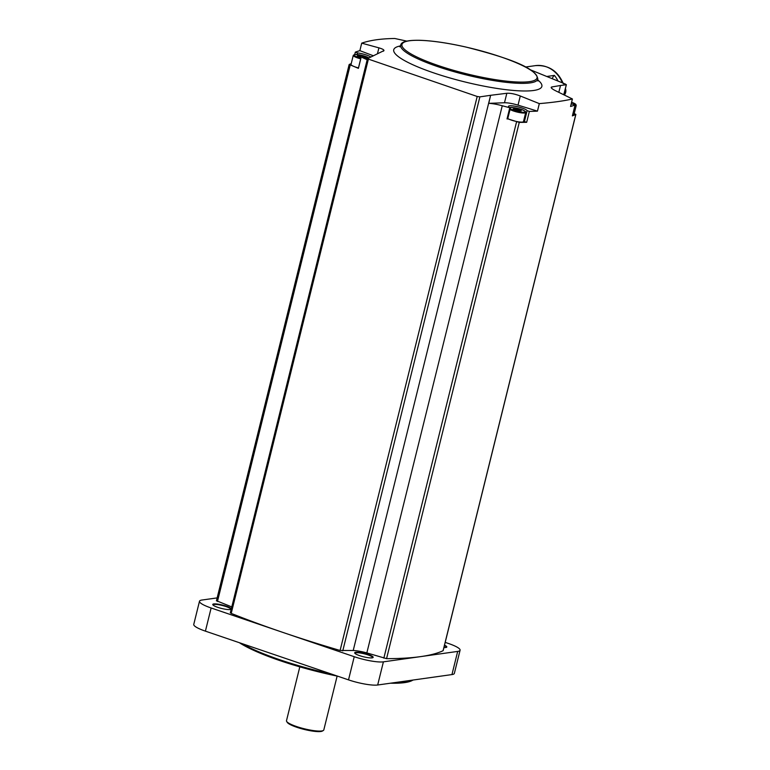 <?xml version="1.0" encoding="UTF-8"?>
<svg xmlns="http://www.w3.org/2000/svg" width="770" height="770" viewBox="0 0 770 770"><rect width="100%" height="100%" fill="white"/><g stroke="black" fill="none" stroke-linecap="round" stroke-linejoin="round"><path stroke-width="1.16" d="M552.36 78.434A6.68 5.958 82 0 1 554.39 75.402L547.374 76.394M554.39 75.402A28.326 25.266 82 0 1 557.894 80.773M564.516 92.15A28.326 25.266 82 0 1 564.603 95.153M558.827 92.342L560.522 85.48L566.229 84.748L565.459 84.094L530.241 69.752M443.924 647.551A9.51 1.761 13.9 0 0 445.782 647.512A9.51 1.761 13.9 0 0 446.561 647.291A9.51 1.761 13.9 0 0 444.511 645.173M443.125 650.515L443.077 650.717A303.515 56.354 -166.1 0 1 420.545 656.627L383.402 661.844A22.253 4.129 -166.1 0 1 354.239 656.704L211.134 607.982A22.253 4.129 -166.1 0 1 199.497 601.235A22.253 4.129 -166.1 0 1 201.904 600.042L217.15 597.905M445.204 642.382L448.448 643.479A22.253 4.129 -166.1 0 1 460.085 650.226A22.253 4.129 -166.1 0 1 457.678 651.42L420.545 656.627A303.515 56.354 -166.1 0 1 386.559 658.648L366.838 652.912A15.179 2.82 -166.1 0 0 353.209 650.515L340.099 650.467A303.515 56.354 -166.1 0 1 282.686 632.343A303.515 56.354 -166.1 0 1 231.221 613.392L230.326 612.785L367.425 58.78L477.198 96.481L479.874 96.866L490.615 95.297L353.209 650.515M460.085 650.226L454.358 673.384A22.253 4.129 -166.1 0 1 451.952 674.578L377.675 685.002A22.253 4.129 -166.1 0 1 348.512 679.872L205.407 631.14A22.253 4.129 -166.1 0 1 193.761 624.393L199.497 601.235M372.122 657.859A9.51 1.761 13.9 0 0 372.901 657.628A9.51 1.761 13.9 0 0 364.345 653.345A9.51 1.761 13.9 0 0 354.778 653.143A9.51 1.761 13.9 0 0 362.381 656.483A9.51 1.761 13.9 0 0 372.122 657.859M230.211 609.532A9.51 1.761 13.9 0 0 230.99 609.311A9.51 1.761 13.9 0 0 222.434 605.028A9.51 1.761 13.9 0 0 212.857 604.825A9.51 1.761 13.9 0 0 220.47 608.165A9.51 1.761 13.9 0 0 230.211 609.532M231.78 606.914L216.505 600.744M230.692 609.436A9.105 1.694 13.9 0 0 230.75 609.311A9.105 1.694 13.9 0 0 222.318 605.49A9.105 1.694 13.9 0 0 213.069 604.941A9.105 1.694 13.9 0 0 213.069 605.066M372.603 657.753A9.105 1.694 13.9 0 0 372.661 657.638A9.105 1.694 13.9 0 0 364.229 653.807A9.105 1.694 13.9 0 0 354.989 653.258A9.105 1.694 13.9 0 0 354.98 653.393M446.263 647.416A9.105 1.694 13.9 0 0 446.321 647.291A9.105 1.694 13.9 0 0 444.386 645.664M574.237 113.479L575.787 114.461A303.515 56.354 -166.1 0 1 572.38 115.895L575.075 104.99A303.515 56.354 -166.1 0 1 570.551 106.481L572.408 98.974L556.017 90.975C551.686 88.791 550.29 87.453 551.811 86.962L551.176 87.376M507.507 118.782L519.269 122.391A303.515 56.354 -166.1 0 0 526.67 122.314L529.365 111.409L527.123 110.659A9.615 1.781 -166.1 0 0 517.556 106.732A9.615 1.781 -166.1 0 0 508.498 106.318A9.615 1.781 -166.1 0 0 510.212 107.877L502.252 105.75L366.838 652.912M539.318 103.613L537.46 111.13L518.018 105.144L520.289 95.99L539.318 103.613C553.014 102.468 564.044 100.928 572.408 98.974M537.46 111.13A303.515 56.354 -166.1 0 1 529.365 111.409M490.615 95.297L488.738 103.353L504.485 102.757A12.137 2.252 -166.1 0 1 518.018 105.144M488.738 103.353A15.179 2.82 -166.1 0 1 502.252 105.75M571.167 103.969A9.615 1.781 -166.1 0 0 572.88 104.229L575.075 104.99M507.016 118.955L509.721 108.05M383.961 50.608L367.579 58.636M357.126 54.506L357.521 52.909L355.326 52.148A303.515 56.354 -166.1 0 1 359.86 50.656L373.383 55.777M357.521 52.909A9.615 1.781 -166.1 0 1 370.803 57.028M367.983 58.424A9.615 1.781 -166.1 0 1 362.044 57.423L367.184 59.752M351.236 63.602A303.515 56.354 -166.1 0 0 349.224 64.487L358.406 68.357L361.101 57.452M354.749 54.468L355.326 52.148M406.839 41.118L394.798 38.5C381.352 38.654 370.322 40.204 361.717 43.149L359.86 50.656M563.755 94.739L566.354 84.681M560.522 85.48L558.808 92.323M361.717 43.149L378.917 47.855C383.45 49.184 384.913 50.31 383.287 51.205M490.731 95.288L506.833 93.276C510.452 93.055 514.938 93.959 520.289 95.99M551.522 88.136L551.811 86.962L560.493 85.499M394.933 682.586A96.115 17.845 13.9 0 0 405.761 681.941A96.115 17.845 13.9 0 0 412.922 680.054M241.905 643.566A96.115 17.845 13.9 0 0 331.379 674.039M390.544 683.202A95.105 17.662 13.9 0 0 404.654 682.615A95.105 17.662 13.9 0 0 412.479 680.353L413.018 680.045M239.335 642.69A95.105 17.662 13.9 0 0 337.828 676.233M299.809 666.849L286.488 720.701A19.221 3.571 13.9 0 0 286.661 721.442A19.221 3.571 13.9 0 0 302.033 728.199A19.221 3.571 13.9 0 0 321.725 730.961A19.221 3.571 13.9 0 0 323.304 730.509A19.221 3.571 13.9 0 0 323.804 729.941L337.135 676.089M286.661 721.442L287.248 722.375A18.413 3.417 13.9 0 0 301.975 728.853A18.413 3.417 13.9 0 0 320.84 731.5A18.413 3.417 13.9 0 0 322.351 731.067L323.304 730.509M574.844 105.942A8.595 1.598 -166.1 0 0 576.22 105.442L573.977 114.509A8.595 1.598 -166.1 0 1 572.591 115.019M358.454 67.914A8.595 1.598 -166.1 0 1 351.024 64.439L353.276 55.363A8.595 1.598 -166.1 0 0 360.697 58.847M523.667 120.823A9.615 1.781 -166.1 0 1 524.418 121.564L527.123 110.659M526.67 122.314L524.418 121.564M510.029 109.494A8.595 1.598 -166.1 0 0 519.24 112.507A8.595 1.598 -166.1 0 0 525.727 112.526L523.475 121.602A8.595 1.598 -166.1 0 1 516.997 121.583A8.595 1.598 -166.1 0 1 507.786 118.561M521.223 110.562L518.807 110.899L513.099 108.859L518.479 109.379L521.136 110.89M365.384 57.856L364.412 57.894M362.429 57.519L362.718 56.345L357.347 55.825L361.063 57.365L358.368 68.28M362.718 56.345L365.461 57.529M564.603 94.7A6.073 5.419 -98 0 0 565.421 88.463M562.283 82.679A28.326 25.266 -98 0 0 535.333 65.642C548.519 64.815 557.865 70.869 563.39 83.824M457.678 651.42L451.952 674.578M383.402 661.844L377.675 685.002M354.239 656.704L348.512 679.872M211.134 607.982L205.407 631.14M575.787 114.461L443.077 650.717M519.269 122.391L386.559 658.648M516.554 121.891L383.845 658.148M479.874 96.866L342.756 650.91M477.198 96.481L340.099 650.467M368.32 59.406L231.221 613.392M350.167 65.238L217.458 601.495M400.439 45.921A76.297 14.168 13.9 0 0 435.223 73.4A76.297 14.168 13.9 0 0 533.61 90.485A76.297 14.168 13.9 0 0 537.72 79.897M399.736 46.806L400.718 45.18A70.619 13.109 13.9 0 0 451.422 70.936A70.619 13.109 13.9 0 0 530.174 82.9A70.619 13.109 13.9 0 0 537.816 79.108L537.922 81.004M529.539 81.639A69.608 12.926 13.9 0 0 466.466 47.191A69.608 12.926 13.9 0 0 412.499 54.766A69.608 12.926 13.9 0 0 529.539 81.639M504.485 102.757L506.833 93.276M377.435 53.833L378.917 47.855M576.22 105.442L575.806 104.335L571.59 102.275A7.989 1.482 -166.1 0 1 575.046 105.124M509.952 107.742A7.989 1.482 -166.1 0 1 510.625 107.54A7.989 1.482 -166.1 0 1 522.676 109.975A7.989 1.482 -166.1 0 1 521.896 112.189A7.989 1.482 -166.1 0 1 510.231 108.676M360.87 58.154A7.989 1.482 -166.1 0 1 354.874 54.506A7.989 1.482 -166.1 0 1 362.073 55.402A7.989 1.482 -166.1 0 1 368.917 57.962M364.008 57.856L364.22 56.98M360.119 57.249L360.476 55.835M519.702 111.159L519.981 110.014M518.162 110.678L518.479 109.379M515.881 110.283L516.227 108.868M535.333 65.642L525.467 67.029M575.873 114.374L443.164 650.631M349.137 64.574L216.428 600.831M566.364 84.681L563.861 94.787M537.816 79.108C536.363 66.884 502.261 56.326 466.091 47.086C447.745 42.937 432.22 40.675 419.525 40.281C407.445 40.098 401.18 41.734 400.718 45.18M507.69 118.946L510.385 108.041M525.727 112.526C526.189 112.237 525.631 111.592 524.052 110.582C520.443 108.368 509.769 106.924 510.394 107.511L509.798 107.656M368.965 57.943L359.311 54.805L354.643 54.477L353.276 55.363M363.979 57.846L364.2 56.922M358.945 56.48L359.109 55.806M519.663 111.15L519.962 109.956M514.697 109.513L514.87 108.84"/></g></svg>
